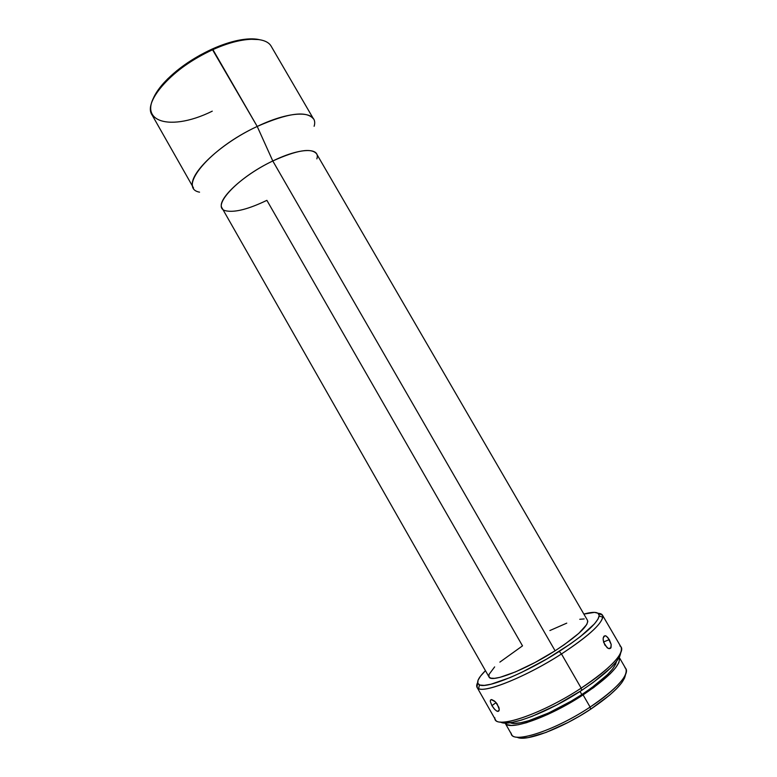 <?xml version="1.0" encoding="UTF-8"?>
<svg xmlns="http://www.w3.org/2000/svg" width="777" height="777" viewBox="0 0 777 777"><rect width="100%" height="100%" fill="white"/><g stroke="black" fill="none" stroke-linecap="round" stroke-linejoin="round"><path stroke-width="1.17" d="M314.122 126.282C319.036 110.655 292.599 109.421 257.216 126.447L212.908 49.621C222.271 45.425 231.08 42.463 239.355 40.734L237.995 40.375C229.905 42.065 221.29 44.959 212.14 49.058L257.216 126.447C287.849 112.956 306.614 110.451 313.519 118.939L271.309 46.465C265.899 36.063 241.035 36.762 212.908 49.621C173.592 66.803 142.482 101.758 152.098 115.006L193.512 187.947C185.344 177.292 218.065 144.512 257.216 126.447L272.795 160.985C300.126 147.581 320.736 147.319 316.851 158.858M212.257 111.169C166.764 133.77 130.614 120.163 163.228 84.508C175.913 70.765 192.473 59.139 212.908 49.621L212.14 49.058C192.181 58.343 176 69.716 163.597 83.158C157.828 89.646 154.06 95.6 152.292 101.039L154.817 95.26L160.111 87.306L167.579 78.972L176.962 70.61L187.84 62.597L199.757 55.303L212.14 49.058L224.456 44.153L236.13 40.783L246.678 39.073L259.139 39.598C253.545 38.394 246.503 38.656 237.995 40.375M624.941 667.715C631.507 672.28 616.783 689.694 590.112 707.07L590.607 709.246C612.538 694.356 624.154 682.876 625.446 674.815M619.91 645.93C627.437 650.106 611.091 668.822 581.186 688.131L561.48 653.972L559.236 651.408C526.087 672.795 486.528 689.024 479.467 684.896C475.786 683.002 477.777 678.263 485.45 670.668L480.526 676.126L478.03 680.293L477.787 683.313L479.885 685.052L484.324 685.372L490.996 684.216L510.13 677.563L521.823 672.29L546.95 658.906L570.6 643.822L580.516 636.499L594.492 623.844L598.057 619.036L599.213 615.462L597.989 613.228L594.531 612.373L583.867 614.083C594.288 611.266 599.388 611.926 599.174 616.064C597.29 623.426 583.983 635.207 559.236 651.408L561.48 653.972C587.189 637.101 600.961 624.825 602.806 617.161C603.049 614.782 601.485 613.5 598.125 613.315L602.466 615.161C604.273 621.746 590.607 634.683 561.48 653.972L581.186 688.131L581.701 690.364C606.41 673.756 619.395 661.295 620.677 652.971L619.764 656.342L616.423 661.596L615.598 664.238L612.597 668.968L607.517 674.601L591.821 687.674L581.837 694.56C603.117 680.263 614.636 669.288 616.404 661.625L610.722 667.89L593.006 682.585L581.701 690.364L556.682 705.011L532.235 716.287L521.62 720.026L512.674 722.289L505.73 723.037L501.029 722.28M610.431 648.368L609.702 648.445M606.361 636.159L609.314 639.597L603.544 641.987L609.314 639.597L611.198 644.483L610.741 648.067L608.838 648.601L607.167 647.746L603.68 642.433L603.117 638.743L603.875 636.246L605.642 635.809L607.867 637.528L611.198 644.483L611.013 647.639L609.44 648.669M603.224 637.742L604.972 635.703M495.036 709.78L491.919 705.613L496.095 702.593L491.919 705.613L490.297 701.456L490.452 700.135L491.297 699.591L495.405 701.864L498.892 707.381L499.252 709.42L498.543 711.246L496.649 711.033L494.201 708.886L491.919 705.613L490.297 701.456L490.452 700.135L491.754 699.611L494.483 701.039L497.134 703.913L499.252 709.42M587.48 620.299L587.781 621.571L586.732 624.533L578.884 633.284L564.267 644.677L555.108 650.786L272.795 160.985L555.108 650.786C578.001 635.693 588.801 625.543 587.499 620.347L316.53 153.749C311.354 147.698 296.775 150.107 272.795 160.985C242.337 175.369 216.132 200.349 222.076 208.061L489.034 676.961C490.938 683.197 525.582 669.832 555.108 650.786L535.003 662.509L515.52 671.882L499.97 677.35L494.473 678.34L490.773 678.146L489.034 676.952M499.864 662.121L522.513 645.862L266.88 200.34C248.795 209.032 235.276 212.548 226.33 210.907C209.596 208.207 236.237 178.176 272.795 160.985L257.216 126.447C209.722 148.281 177.039 188.151 199.553 192.162M477.029 687.295L477.622 682.604C476.087 685.605 476.418 687.606 478.593 688.597C485.858 693.016 527.02 676.233 561.48 653.972C523.611 678.476 479.341 695.337 477.029 687.295L495.337 719.541C498.358 728.855 543.405 713.072 581.186 688.131C610.207 668.453 623.523 654.807 621.134 647.202L602.466 615.161M608.08 648.319L604.797 644.939L603.146 639.898M580.04 691.433L581.837 694.56L570.988 701.262L548.63 712.965L528.69 720.735L520.707 722.746L514.481 723.397L510.178 722.707C518.036 726.961 553.175 713.5 581.837 694.56L580.04 691.433M505.099 723.028L511.616 734.498C514.792 743.599 556.011 729.817 590.112 707.07L583.09 694.881L590.112 707.07C616.394 689.034 628.311 676.272 625.873 668.803L619.24 657.391C621.289 664.588 609.246 677.088 583.09 694.881C549.116 717.385 508.284 731.536 505.099 723.028L507.167 724.688L511.654 725.436L518.23 724.756L526.68 722.649L547.824 714.422L571.561 702L593.677 687.567L610.295 673.708L615.666 667.734L618.803 662.732L619.667 658.877L619.24 657.391M624.669 677.845L621.707 682.798L616.608 688.665L609.537 695.221L590.607 709.246L579.564 716.103L568.104 722.435L546.008 732.449L528.146 737.616L521.726 738.14L517.307 737.286M549.883 630.545L566.754 623.144M579.768 619.288L584.178 618.929M488.956 676.806L489.044 674.397L494.648 666.899M498.97 710.79L498.008 711.411L496.649 711.033M500.543 722.047C508.265 727.495 548.591 712.208 581.701 690.364L581.186 688.131C540.705 714.879 493.482 730.225 494.852 717.841M517.026 737.159C524.844 742.258 561.169 728.865 590.607 709.246L590.112 707.07C554.011 731.186 511.062 744.599 511.149 733.148M602.806 617.161L599.174 616.064M499.174 710.246L497.591 711.392M608.731 648.572L611.013 647.639M478.593 688.597L479.467 684.896M163.228 84.508L163.597 83.158"/></g></svg>

